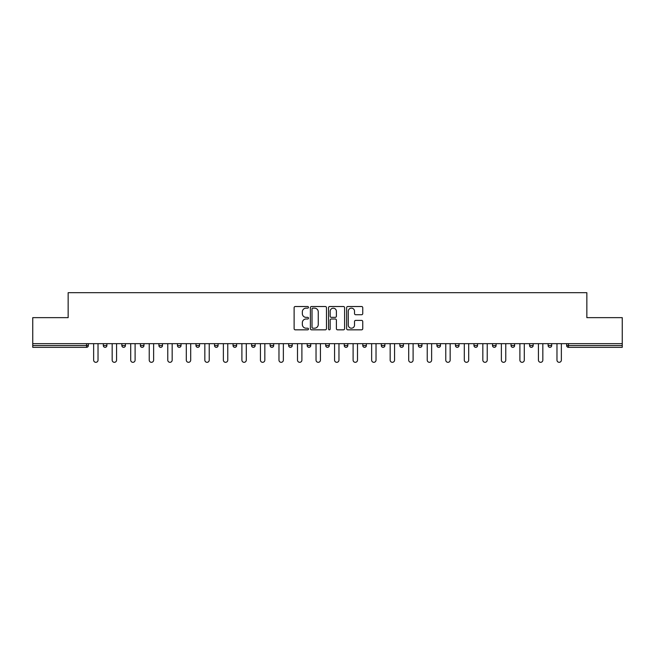 <?xml version="1.0" encoding="UTF-8"?>
<svg xmlns="http://www.w3.org/2000/svg" width="655" height="655" viewBox="0 0 655 655"><rect width="100%" height="100%" fill="white"/><g stroke="black" fill="none" stroke-linecap="round" stroke-linejoin="round"><path stroke-width="0.98" d="M308.489 307.326A0.819 0.819 0 0 0 307.678 306.515L295.282 306.515A1.163 1.163 0 0 0 294.12 307.678L294.12 328.671A1.163 1.163 0 0 0 295.282 329.833L307.678 329.833A0.819 0.819 0 0 0 308.489 329.023A0.819 0.819 0 0 0 307.678 328.204L306.073 328.204A3.733 3.733 0 0 1 302.34 324.471L302.34 322.719A3.733 3.733 0 0 1 306.073 318.993L307.678 318.993A0.819 0.819 0 0 0 308.489 318.174A0.819 0.819 0 0 0 307.678 317.356L306.073 317.356A3.733 3.733 0 0 1 302.34 313.622L302.34 311.878A3.733 3.733 0 0 1 306.073 308.145L307.678 308.145A0.819 0.819 0 0 0 308.489 307.326M361.576 314.736A1.163 1.163 0 0 0 362.747 313.565L362.747 307.678A1.163 1.163 0 0 0 361.576 306.515L347.821 306.515A1.163 1.163 0 0 0 346.651 307.678L346.651 328.671A1.163 1.163 0 0 0 347.821 329.833L361.576 329.833A1.163 1.163 0 0 0 362.747 328.671L362.747 321.556A1.163 1.163 0 0 0 361.576 320.393L355.69 320.393A1.163 1.163 0 0 0 354.527 321.556L354.527 325.085A3.119 3.119 0 0 1 351.407 328.204A3.119 3.119 0 0 1 348.288 325.085L348.288 311.264A3.119 3.119 0 0 1 351.407 308.145A3.119 3.119 0 0 1 354.527 311.264L354.527 313.565A1.163 1.163 0 0 0 355.69 314.736L361.576 314.736M32.75 343.654L32.75 317.642L68.153 317.642L68.153 292.687L586.847 292.687L586.847 317.642L622.25 317.642L622.25 343.654L32.75 343.654L32.75 345.562L86.566 345.562L86.566 343.654M326.477 307.678A1.163 1.163 0 0 0 325.314 306.515L311.551 306.515A1.163 1.163 0 0 0 310.388 307.678L310.388 328.671A1.163 1.163 0 0 0 311.551 329.833L325.314 329.833A1.163 1.163 0 0 0 326.477 328.671L326.477 307.678M329.686 306.515L343.449 306.515A1.163 1.163 0 0 1 344.612 307.678L344.612 328.671A1.163 1.163 0 0 1 343.449 329.833L337.554 329.833A1.163 1.163 0 0 1 336.392 328.671L336.392 320.156A1.163 1.163 0 0 0 335.229 318.993L331.315 318.993A1.163 1.163 0 0 0 330.153 320.156L330.153 329.023A0.819 0.819 0 0 1 329.334 329.833A0.819 0.819 0 0 1 328.523 329.023L328.523 307.678A1.163 1.163 0 0 1 329.686 306.515M86.566 347.338A1.785 1.785 0 0 0 88.351 345.562L86.566 345.562L86.566 347.338A1.785 1.785 0 0 0 88.351 345.562L88.351 343.654L88.351 345.562A1.785 1.785 0 0 1 86.566 347.338L32.75 347.338L32.75 345.562M622.25 343.654L622.25 347.338L568.434 347.338A1.785 1.785 0 0 1 566.649 345.562L566.649 343.654M103.318 343.654L103.318 345.562L103.318 343.654M105.103 347.338A1.785 1.785 0 0 1 103.318 345.562A1.785 1.785 0 0 0 105.103 347.338A1.785 1.785 0 0 0 106.88 345.562L106.88 343.654L106.88 345.562A1.785 1.785 0 0 1 105.103 347.338A1.785 1.785 0 0 1 103.318 345.562L106.88 345.562A1.785 1.785 0 0 1 105.103 347.338M121.855 343.654L121.855 345.562L121.855 343.654M125.416 343.654L125.416 345.562L125.416 343.654M140.383 343.654L140.383 345.562L140.383 343.654M143.953 343.654L143.953 345.562L143.953 343.654M158.919 343.654L158.919 345.562L158.919 343.654M162.481 343.654L162.481 345.562L162.481 343.654M177.456 343.654L177.456 345.562L177.456 343.654M181.017 343.654L181.017 345.562L181.017 343.654M199.546 343.654L199.546 345.562L195.984 345.562A1.785 1.785 0 0 0 197.769 347.338A1.785 1.785 0 0 1 195.984 345.562L195.984 343.654M214.521 343.654L214.521 345.562L214.521 343.654M218.082 343.654L218.082 345.562L218.082 343.654M233.049 343.654L233.049 345.562L233.049 343.654M236.619 343.654L236.619 345.562L236.619 343.654M251.585 343.654L251.585 345.562L251.585 343.654M255.147 343.654L255.147 345.562L255.147 343.654M270.122 343.654L270.122 345.562L270.122 343.654M273.684 343.654L273.684 345.562L273.684 343.654M288.65 343.654L288.65 345.562L288.65 343.654M292.212 343.654L292.212 345.562A1.785 1.785 0 0 1 290.435 347.338A1.785 1.785 0 0 1 288.65 345.562L292.212 345.562A1.785 1.785 0 0 1 290.435 347.338M307.187 343.654L307.187 345.562L307.187 343.654M310.748 343.654L310.748 345.562L310.748 343.654M325.715 343.654L325.715 345.562L325.715 343.654M329.285 343.654L329.285 345.562L329.285 343.654M347.813 343.654L347.813 345.562A1.785 1.785 0 0 1 346.036 347.338A1.785 1.785 0 0 1 344.252 345.562L344.252 343.654M366.35 343.654L366.35 345.562A1.785 1.785 0 0 1 364.565 347.338A1.785 1.785 0 0 1 362.788 345.562L362.788 343.654M384.878 343.654L384.878 345.562A1.785 1.785 0 0 1 383.101 347.338A1.785 1.785 0 0 1 381.316 345.562L381.316 343.654M403.415 343.654L403.415 345.562A1.785 1.785 0 0 1 401.63 347.338A1.785 1.785 0 0 1 399.853 345.562L399.853 343.654M420.166 347.338A1.785 1.785 0 0 0 421.951 345.562L421.951 343.654L421.951 345.562A1.785 1.785 0 0 1 420.166 347.338A1.785 1.785 0 0 1 418.381 345.562L418.381 343.654M440.479 343.654L440.479 345.562A1.785 1.785 0 0 1 438.703 347.338A1.785 1.785 0 0 1 436.918 345.562L436.918 343.654M455.454 343.654L455.454 345.562L455.454 343.654M459.016 343.654L459.016 345.562A1.785 1.785 0 0 1 457.231 347.338A1.785 1.785 0 0 1 455.454 345.562L459.016 345.562A1.785 1.785 0 0 1 457.231 347.338M477.544 343.654L477.544 345.562A1.785 1.785 0 0 1 475.767 347.338A1.785 1.785 0 0 1 473.983 345.562L473.983 343.654M492.519 343.654L492.519 345.562L492.519 343.654M496.081 343.654L496.081 345.562A1.785 1.785 0 0 1 494.296 347.338A1.785 1.785 0 0 1 492.519 345.562L496.081 345.562A1.785 1.785 0 0 1 494.296 347.338A1.785 1.785 0 0 0 496.081 345.562M511.047 345.562A1.785 1.785 0 0 0 512.832 347.338A1.785 1.785 0 0 0 514.617 345.562L514.617 343.654L514.617 345.562L511.047 345.562A1.785 1.785 0 0 0 512.832 347.338A1.785 1.785 0 0 1 511.047 345.562L511.047 343.654M529.584 343.654L529.584 345.562L529.584 343.654M533.145 343.654L533.145 345.562L533.145 343.654M551.682 343.654L551.682 345.562A1.785 1.785 0 0 1 549.897 347.338A1.785 1.785 0 0 1 548.12 345.562L548.12 343.654M123.631 347.338A1.785 1.785 0 0 1 121.855 345.562A1.785 1.785 0 0 0 123.631 347.338A1.785 1.785 0 0 0 125.416 345.562A1.785 1.785 0 0 1 123.631 347.338A1.785 1.785 0 0 1 121.855 345.562L125.416 345.562A1.785 1.785 0 0 1 123.631 347.338M142.168 347.338A1.785 1.785 0 0 1 140.383 345.562A1.785 1.785 0 0 0 142.168 347.338A1.785 1.785 0 0 0 143.953 345.562A1.785 1.785 0 0 1 142.168 347.338A1.785 1.785 0 0 1 140.383 345.562L143.953 345.562A1.785 1.785 0 0 1 142.168 347.338M160.704 347.338A1.785 1.785 0 0 1 158.919 345.562A1.785 1.785 0 0 0 160.704 347.338A1.785 1.785 0 0 0 162.481 345.562A1.785 1.785 0 0 1 160.704 347.338A1.785 1.785 0 0 1 158.919 345.562L162.481 345.562A1.785 1.785 0 0 1 160.704 347.338M179.233 347.338A1.785 1.785 0 0 1 177.456 345.562A1.785 1.785 0 0 0 179.233 347.338A1.785 1.785 0 0 0 181.017 345.562A1.785 1.785 0 0 1 179.233 347.338A1.785 1.785 0 0 1 177.456 345.562L181.017 345.562A1.785 1.785 0 0 1 179.233 347.338M197.769 347.338A1.785 1.785 0 0 0 199.546 345.562A1.785 1.785 0 0 1 197.769 347.338A1.785 1.785 0 0 1 195.984 345.562M216.297 347.338A1.785 1.785 0 0 1 214.521 345.562L218.082 345.562A1.785 1.785 0 0 1 216.297 347.338A1.785 1.785 0 0 0 218.082 345.562A1.785 1.785 0 0 1 216.297 347.338M234.834 347.338A1.785 1.785 0 0 1 233.049 345.562L236.619 345.562A1.785 1.785 0 0 1 234.834 347.338A1.785 1.785 0 0 0 236.619 345.562M253.37 347.338A1.785 1.785 0 0 1 251.585 345.562L255.147 345.562A1.785 1.785 0 0 1 253.37 347.338A1.785 1.785 0 0 0 255.147 345.562M271.899 347.338A1.785 1.785 0 0 1 270.122 345.562A1.785 1.785 0 0 0 271.899 347.338A1.785 1.785 0 0 0 273.684 345.562A1.785 1.785 0 0 1 271.899 347.338A1.785 1.785 0 0 1 270.122 345.562L273.684 345.562A1.785 1.785 0 0 1 271.899 347.338M308.964 347.338A1.785 1.785 0 0 1 307.187 345.562L310.748 345.562A1.785 1.785 0 0 1 308.964 347.338A1.785 1.785 0 0 0 310.748 345.562M327.5 347.338A1.785 1.785 0 0 1 325.715 345.562A1.785 1.785 0 0 0 327.5 347.338A1.785 1.785 0 0 0 329.285 345.562A1.785 1.785 0 0 1 327.5 347.338A1.785 1.785 0 0 1 325.715 345.562L329.285 345.562M531.369 347.338A1.785 1.785 0 0 1 529.584 345.562L533.145 345.562A1.785 1.785 0 0 1 531.369 347.338A1.785 1.785 0 0 0 533.145 345.562A1.785 1.785 0 0 1 531.369 347.338M312.836 308.145A0.819 0.819 0 0 0 312.017 308.964L312.017 327.385A0.819 0.819 0 0 0 312.836 328.204L314.523 328.204A3.733 3.733 0 0 0 318.256 324.471L318.256 311.878A3.733 3.733 0 0 0 314.523 308.145L312.836 308.145M336.392 311.322A3.119 3.119 0 0 0 333.272 308.202A3.119 3.119 0 0 0 330.153 311.322L330.153 316.193A1.163 1.163 0 0 0 331.315 317.356L335.229 317.356A1.163 1.163 0 0 0 336.392 316.193L336.392 311.322M93.64 343.654L93.64 360.111A2.194 2.194 0 0 0 95.835 362.313A2.194 2.194 0 0 0 98.029 360.111L98.029 343.654M112.169 343.654L112.169 360.111A2.194 2.194 0 0 0 114.371 362.313A2.194 2.194 0 0 0 116.565 360.111L116.565 343.654M130.705 343.654L130.705 360.111A2.194 2.194 0 0 0 132.899 362.313A2.194 2.194 0 0 0 135.102 360.111L135.102 343.654M149.234 343.654L149.234 360.111A2.194 2.194 0 0 0 151.436 362.313A2.194 2.194 0 0 0 153.63 360.111L153.63 343.654M167.77 343.654L167.77 360.111A2.194 2.194 0 0 0 169.964 362.313A2.194 2.194 0 0 0 172.167 360.111L172.167 343.654M186.307 343.654L186.307 360.111A2.194 2.194 0 0 0 188.501 362.313A2.194 2.194 0 0 0 190.695 360.111L190.695 343.654M204.835 343.654L204.835 360.111A2.194 2.194 0 0 0 207.037 362.313A2.194 2.194 0 0 0 209.232 360.111L209.232 343.654M223.371 343.654L223.371 360.111A2.194 2.194 0 0 0 225.566 362.313A2.194 2.194 0 0 0 227.768 360.111L227.768 343.654M241.9 343.654L241.9 360.111A2.194 2.194 0 0 0 244.102 362.313A2.194 2.194 0 0 0 246.296 360.111L246.296 343.654M260.436 343.654L260.436 360.111A2.194 2.194 0 0 0 262.63 362.313A2.194 2.194 0 0 0 264.833 360.111L264.833 343.654M278.973 343.654L278.973 360.111A2.194 2.194 0 0 0 281.167 362.313A2.194 2.194 0 0 0 283.361 360.111L283.361 343.654M297.501 343.654L297.501 360.111A2.194 2.194 0 0 0 299.703 362.313A2.194 2.194 0 0 0 301.898 360.111L301.898 343.654M316.037 343.654L316.037 360.111A2.194 2.194 0 0 0 318.232 362.313A2.194 2.194 0 0 0 320.434 360.111L320.434 343.654M334.566 343.654L334.566 360.111A2.194 2.194 0 0 0 336.768 362.313A2.194 2.194 0 0 0 338.962 360.111L338.962 343.654M353.102 343.654L353.102 360.111A2.194 2.194 0 0 0 355.297 362.313A2.194 2.194 0 0 0 357.499 360.111L357.499 343.654M371.639 343.654L371.639 360.111A2.194 2.194 0 0 0 373.833 362.313A2.194 2.194 0 0 0 376.027 360.111L376.027 343.654M390.167 343.654L390.167 360.111A2.194 2.194 0 0 0 392.37 362.313A2.194 2.194 0 0 0 394.564 360.111L394.564 343.654M408.704 343.654L408.704 360.111A2.194 2.194 0 0 0 410.898 362.313A2.194 2.194 0 0 0 413.1 360.111L413.1 343.654M427.232 343.654L427.232 360.111A2.194 2.194 0 0 0 429.434 362.313A2.194 2.194 0 0 0 431.629 360.111L431.629 343.654M445.768 343.654L445.768 360.111A2.194 2.194 0 0 0 447.963 362.313A2.194 2.194 0 0 0 450.165 360.111L450.165 343.654M464.305 343.654L464.305 360.111A2.194 2.194 0 0 0 466.499 362.313A2.194 2.194 0 0 0 468.693 360.111L468.693 343.654M482.833 343.654L482.833 360.111A2.194 2.194 0 0 0 485.036 362.313A2.194 2.194 0 0 0 487.23 360.111L487.23 343.654M501.37 343.654L501.37 360.111A2.194 2.194 0 0 0 503.564 362.313A2.194 2.194 0 0 0 505.766 360.111L505.766 343.654M519.898 343.654L519.898 360.111A2.194 2.194 0 0 0 522.1 362.313A2.194 2.194 0 0 0 524.295 360.111L524.295 343.654M538.435 343.654L538.435 360.111A2.194 2.194 0 0 0 540.629 362.313A2.194 2.194 0 0 0 542.831 360.111L542.831 343.654M556.971 343.654L556.971 360.111A2.194 2.194 0 0 0 559.165 362.313A2.194 2.194 0 0 0 561.36 360.111L561.36 343.654M568.434 343.654L568.434 345.562L622.25 345.562M566.649 345.562L568.434 345.562L568.434 347.338M346.036 347.338A1.785 1.785 0 0 0 347.813 345.562L344.252 345.562M364.565 347.338A1.785 1.785 0 0 0 366.35 345.562L362.788 345.562M383.101 347.338A1.785 1.785 0 0 0 384.878 345.562L381.316 345.562M401.63 347.338A1.785 1.785 0 0 0 403.415 345.562L399.853 345.562M421.951 345.562L418.381 345.562M438.703 347.338A1.785 1.785 0 0 0 440.479 345.562L436.918 345.562M475.767 347.338A1.785 1.785 0 0 0 477.544 345.562L473.983 345.562M512.832 347.338A1.785 1.785 0 0 0 514.617 345.562M549.897 347.338A1.785 1.785 0 0 0 551.682 345.562L548.12 345.562"/></g></svg>
